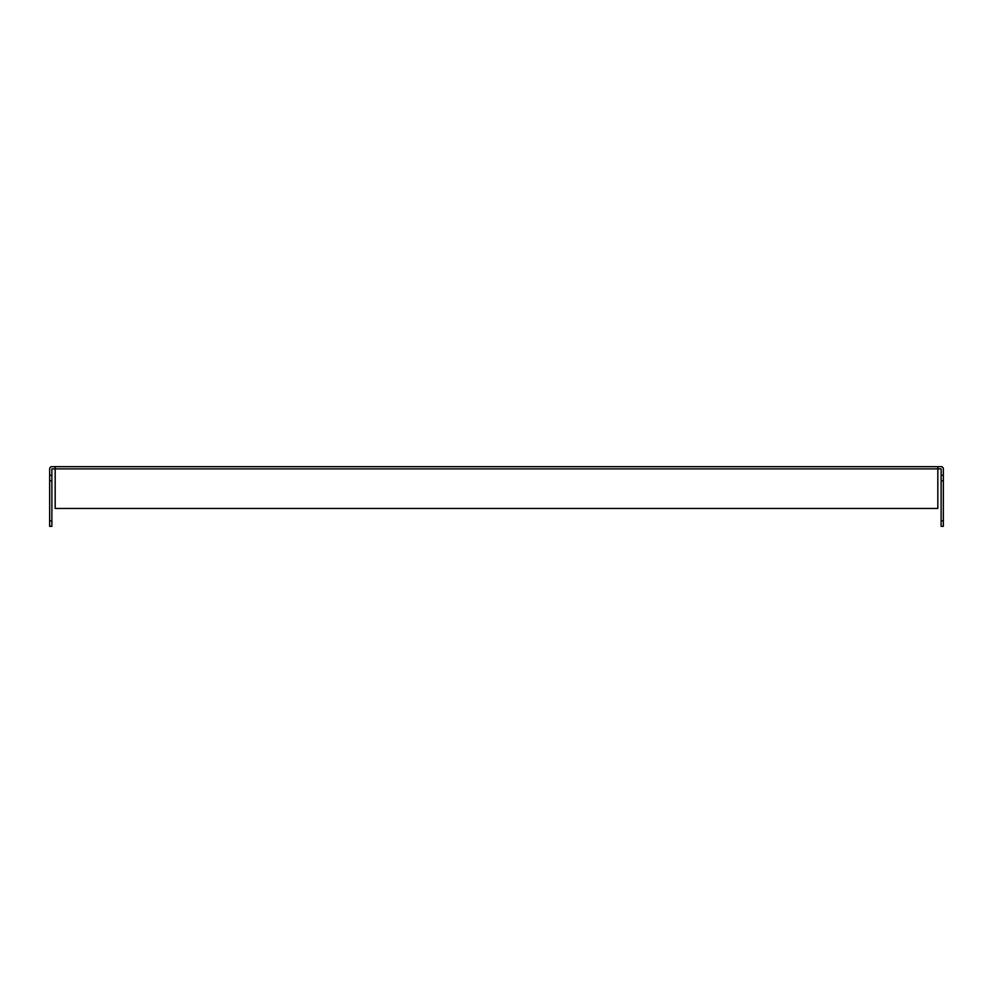 <?xml version="1.0" encoding="UTF-8"?>
<svg xmlns="http://www.w3.org/2000/svg" width="993" height="993" viewBox="0 0 993 993"><rect width="100%" height="100%" fill="white"/><g stroke="black" fill="none" stroke-linecap="round" stroke-linejoin="round"><path stroke-width="1.49" d="M937.826 466.648L941.116 466.648A2.234 2.234 0 0 1 943.35 468.882L943.35 480.835L941.116 480.835L941.116 475.312L943.35 475.312L941.141 475.312L941.141 468.882L937.826 468.857L937.826 466.648L51.884 466.648A2.234 2.234 0 0 0 49.65 468.882L49.65 475.312L51.859 475.312L51.884 480.835L49.65 480.835L49.65 475.312L51.884 475.312L51.859 468.882L55.174 468.857L55.174 466.648M943.35 520.828L943.35 526.352L941.116 526.352L941.116 520.828L943.35 520.828L943.35 480.835M49.65 520.828L51.884 520.828L51.884 526.352L49.65 526.352L49.65 480.835M941.116 520.828L941.116 480.835M51.884 520.828L51.884 480.835M55.174 468.882L55.174 508.478L937.826 508.478L937.826 468.882L55.174 468.882"/></g></svg>
